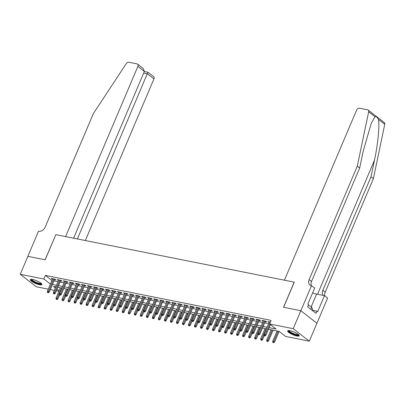 <?xml version="1.0" encoding="UTF-8"?>
<svg xmlns="http://www.w3.org/2000/svg" width="405" height="405" viewBox="0 0 405 405"><rect width="100%" height="100%" fill="white"/><g stroke="black" fill="none" stroke-linecap="round" stroke-linejoin="round"><path stroke-width="0.61" d="M32.724 279.475A6.262 1.468 23 0 1 39.007 281.88A6.262 1.468 23 0 1 41.882 284.553A6.262 1.468 23 0 1 39.508 284.74A6.262 1.468 23 0 1 33.23 282.336A6.262 1.468 23 0 1 30.355 279.663A6.262 1.468 23 0 1 32.724 279.475M290.041 330.733A6.262 1.468 23 0 1 296.318 333.138A6.262 1.468 23 0 1 299.194 335.811A6.262 1.468 23 0 1 296.819 335.998A6.262 1.468 23 0 1 290.542 333.593A6.262 1.468 23 0 1 287.666 330.92A6.262 1.468 23 0 1 290.041 330.733M48.261 289.17L36.334 286.796L20.25 274.301L27.874 256.345L45.178 259.792L55.844 234.657L294.197 282.138L283.53 307.274L300.834 310.721L316.918 323.215L309.298 341.172L285.672 336.464L279.151 331.401L268.464 329.27M58.922 291.296L56.325 290.78M54.28 290.37L50.306 289.58M54.508 279.678L55.956 279.966L54.872 279.126L51.258 278.407L52.463 279.273M60.527 280.878L61.975 281.166L60.892 280.326L57.277 279.602L58.482 280.473M66.547 282.077L67.994 282.366L66.911 281.521L63.296 280.802L64.501 281.672M72.566 283.277L74.014 283.566L72.925 282.72L69.316 282.001L70.521 282.872M78.585 284.477L80.033 284.766L78.945 283.92L75.335 283.201L76.54 284.067M84.605 285.677L86.052 285.965L84.964 285.12L81.354 284.401L82.559 285.267M90.619 286.872L92.072 287.16L90.983 286.32L87.374 285.601L88.579 286.467M96.638 288.071L98.091 288.36L97.003 287.52L93.393 286.796L94.598 287.666M102.657 289.271L104.11 289.56L103.022 288.714L99.412 287.995L100.617 288.866M108.677 290.471L110.13 290.76L109.041 289.914L105.432 289.195L106.636 290.066M114.696 291.671L116.149 291.959L115.06 291.114L111.451 290.395L112.656 291.261M120.715 292.871L122.168 293.159L121.08 292.314L117.47 291.595L118.675 292.461M126.735 294.065L128.188 294.354L127.099 293.514L123.49 292.795L124.694 293.66M132.754 295.265L134.207 295.554L133.118 294.713L129.504 293.99L130.709 294.86M138.773 296.465L140.221 296.754L139.138 295.908L135.523 295.189L136.728 296.06M144.793 297.665L146.24 297.953L145.157 297.108L141.542 296.389L142.747 297.26M150.812 298.865L152.26 299.153L151.176 298.308L147.562 297.589L148.767 298.455M156.831 300.065L158.279 300.353L157.196 299.508L153.581 298.789L154.786 299.654M162.85 301.259L164.298 301.553L163.215 300.707L159.6 299.989L160.805 300.854M168.87 302.459L170.318 302.748L169.229 301.907L165.62 301.188L166.825 302.054M174.889 303.659L176.337 303.947L175.249 303.102L171.639 302.383L172.844 303.254M180.908 304.859L182.356 305.147L181.268 304.302L177.658 303.583L178.863 304.454M186.923 306.058L188.376 306.347L187.287 305.502L183.678 304.783L184.882 305.648M192.942 307.258L194.395 307.547L193.306 306.701L189.697 305.983L190.902 306.848M198.961 308.453L200.414 308.747L199.326 307.901L195.716 307.182L196.921 308.048M204.981 309.653L206.434 309.941L205.345 309.101L201.736 308.382L202.94 309.248M211 310.853L212.453 311.141L211.364 310.296L207.755 309.577L208.96 310.448M217.019 312.052L218.472 312.341L217.384 311.496L213.774 310.777L214.979 311.647M223.039 313.252L224.492 313.541L223.403 312.695L219.793 311.977L220.998 312.842M229.058 314.452L230.511 314.741L229.422 313.895L225.808 313.176L227.013 314.042M235.077 315.647L236.525 315.94L235.442 315.095L231.827 314.376L233.032 315.242M241.096 316.847L242.544 317.135L241.461 316.295L237.846 315.576L239.051 316.442M247.116 318.046L248.564 318.335L247.48 317.49L243.866 316.771L245.071 317.642M253.135 319.246L254.583 319.535L253.5 318.689L249.885 317.971L251.09 318.841M259.154 320.446L260.602 320.735L259.519 319.889L255.904 319.17L257.109 320.036M265.174 321.646L266.622 321.934L265.533 321.089L261.924 320.37L263.128 321.236M269.153 327.65L276.109 329.037L269.588 323.97L271.112 320.38L45.401 275.415L51.946 280.488M53.992 280.893L57.966 281.688M60.011 282.093L63.985 282.887M66.03 283.292L70.004 284.087M72.049 284.492L76.024 285.282M78.069 285.692L82.043 286.482M84.088 286.892L88.062 287.682M90.107 288.087L94.081 288.881M96.122 289.286L100.101 290.081M102.141 290.486L106.12 291.281M108.16 291.686L112.139 292.476M114.18 292.886L118.159 293.676M120.199 294.086L124.178 294.875M126.218 295.28L130.197 296.075M132.238 296.48L136.217 297.275M138.257 297.68L142.231 298.475M144.276 298.88L148.25 299.67M150.296 300.08L154.27 300.869M156.315 301.279L160.289 302.069M162.334 302.479L166.308 303.269M168.353 303.674L172.327 304.469M174.373 304.874L178.347 305.669M180.392 306.074L184.366 306.863M186.411 307.274L190.385 308.063M192.426 308.473L196.405 309.263M198.445 309.673L202.424 310.463M204.464 310.868L208.443 311.663M210.484 312.068L214.463 312.863M216.503 313.267L220.482 314.057M222.522 314.467L226.501 315.257M228.541 315.667L232.521 316.457M234.561 316.867L238.535 317.657M240.58 318.062L244.554 318.856M246.599 319.261L250.573 320.056M252.619 320.461L256.593 321.256M258.638 321.661L262.612 322.451M264.657 322.861L268.631 323.651M270.398 322.056L267.943 321.57L269.148 322.436M300.834 310.721L293.21 328.678L309.298 341.172M20.25 274.301L43.877 279.01L50.422 284.077M45.401 275.415L43.877 279.01M269.588 323.97L293.21 328.678M52.468 284.487L56.442 285.277M58.487 285.687L62.461 286.477M64.506 286.882L68.48 287.677M70.526 288.082L74.5 288.876M76.545 289.281L80.519 290.076M82.564 290.481L86.538 291.271M88.579 291.681L92.558 292.471M94.598 292.881L98.577 293.671M100.617 294.076L104.596 294.87M106.636 295.275L110.616 296.07M112.656 296.475L116.635 297.27M118.675 297.675L122.654 298.465M124.694 298.875L128.668 299.665M130.714 300.075L134.688 300.864M136.733 301.274L140.707 302.064M142.752 302.469L146.726 303.264M148.772 303.669L152.746 304.464M154.791 304.869L158.765 305.659M160.81 306.069L164.784 306.858M166.83 307.268L170.804 308.058M172.849 308.468L176.823 309.258M178.868 309.663L182.842 310.458M184.882 310.863L188.862 311.658M190.902 312.063L194.881 312.852M196.921 313.262L200.9 314.052M202.94 314.462L206.92 315.252M208.96 315.662L212.939 316.452M214.979 316.857L218.958 317.652M220.998 318.057L224.972 318.851M227.018 319.256L230.992 320.051M233.037 320.456L237.011 321.246M239.056 321.656L243.03 322.446M245.076 322.856L249.05 323.646M251.095 324.051L255.069 324.845M257.114 325.25L261.088 326.045M263.134 326.45L267.108 327.245M55.753 286.897L53.44 286.436L55.328 287.904M56.994 289.2L59.115 290.846M266.419 328.865L262.445 328.07M260.4 327.665L256.426 326.87M254.381 326.465L250.406 325.671M248.361 325.266L244.387 324.476M242.342 324.066L238.368 323.276M236.328 322.866L232.348 322.076M230.308 321.671L226.329 320.876M224.289 320.471L220.31 319.677M218.27 319.272L214.291 318.477M212.25 318.072L208.271 317.282M206.231 316.872L202.252 316.082M200.212 315.672L196.233 314.882M194.192 314.477L190.218 313.683M188.173 313.278L184.199 312.483M182.154 312.078L178.18 311.283M176.135 310.878L172.16 310.088M170.115 309.678L166.141 308.888M164.096 308.478L160.122 307.689M158.077 307.284L154.102 306.489M152.057 306.084L148.083 305.289M146.038 304.884L142.064 304.089M140.024 303.684L136.045 302.894M134.004 302.484L130.025 301.695M127.985 301.285L124.006 300.495M121.966 300.09L117.987 299.295M115.946 298.89L111.967 298.095M109.927 297.69L105.948 296.895M103.908 296.49L99.929 295.701M97.889 295.291L93.914 294.501M91.869 294.091L87.895 293.301M85.85 292.896L81.876 292.101M79.831 291.696L75.856 290.901M73.811 290.496L69.837 289.702M67.792 289.297L63.818 288.507M61.773 288.097L57.799 287.307M51.921 280.483L50.397 284.072M269.274 321.833L269.031 322.41M263.255 320.633L263.012 321.216M257.236 319.434L256.993 320.016M251.216 318.239L250.973 318.816M245.202 317.039L244.954 317.616M239.183 315.839L238.935 316.416M233.164 314.639L232.915 315.217M227.144 313.44L226.896 314.022M221.125 312.24L220.877 312.822M215.106 311.045L214.858 311.622M209.086 309.845L208.838 310.422M203.067 308.645L202.819 309.223M197.048 307.446L196.8 308.023M191.028 306.246L190.785 306.828M185.009 305.046L184.766 305.628M178.99 303.851L178.747 304.428M172.97 302.651L172.727 303.229M166.951 301.452L166.708 302.029M160.932 300.252L160.689 300.829M154.912 299.052L154.669 299.634M148.898 297.852L148.65 298.434M142.879 296.657L142.631 297.235M136.86 295.458L136.612 296.035M130.84 294.258L130.592 294.835M124.821 293.058L124.573 293.635M118.802 291.858L118.554 292.44M112.782 290.658L112.534 291.241M106.763 289.464L106.515 290.041M100.744 288.264L100.496 288.841M94.724 287.064L94.481 287.641M88.705 285.864L88.462 286.441M82.686 284.664L82.443 285.247M76.666 283.465L76.424 284.047M70.647 282.27L70.404 282.847M64.628 281.07L64.385 281.647M58.609 279.87L58.366 280.447M52.589 278.67L52.346 279.248M264.673 335.674L264.075 335.553L265.108 336.008L264.673 335.674L265.138 334.651L264.055 334.434L269.396 321.859M269.649 324.02L265.138 334.651L265.923 335.259L270.434 324.628M265.108 336.008L265.923 335.259M264.055 334.434L264.075 335.553M272.767 342.306L273.805 342.762L272.767 342.306L272.747 341.187L274.615 342.012L279.121 331.391M273.37 342.427L278.164 331.204M272.747 341.187L277.081 330.986M274.615 342.012L273.805 342.762M298.688 334.783A5.417 1.271 23 0 1 298.247 335.168A5.417 1.271 23 0 1 292.152 333.497A5.417 1.271 23 0 1 288.755 330.571M289.185 330.596A5.017 1.174 -157 0 0 292.876 333.3A5.017 1.174 -157 0 0 298.06 334.631A5.017 1.174 -157 0 0 298.369 334.495M287.95 330.677A6.222 1.458 -157 0 0 292.754 333.983A6.222 1.458 -157 0 0 298.925 335.522A6.222 1.458 -157 0 0 299.173 335.441M312.139 310.316L312.513 309.445L311.698 306.934L308.332 305.188M310.726 309.217L311.698 306.934M41.371 283.53A5.417 1.271 23 0 1 40.935 283.91A5.417 1.271 23 0 1 34.84 282.239A5.417 1.271 23 0 1 31.443 279.313M31.873 279.344A5.017 1.174 -157 0 0 35.564 282.042A5.017 1.174 -157 0 0 40.748 283.378A5.017 1.174 -157 0 0 41.057 283.242M30.638 279.42A6.222 1.458 -157 0 0 35.443 282.725A6.222 1.458 -157 0 0 41.614 284.264A6.222 1.458 -157 0 0 41.862 284.183M375.025 116.741L368.666 111.8A2.41 1.752 -52.2 0 0 368.17 110.064L384.254 122.558A2.41 1.752 127.8 0 1 384.75 124.294L373.38 178.671L370.995 176.823L374.483 160.152C377.931 144.302 379.779 125.039 378.392 119.353C377.313 117.212 376.189 116.341 375.025 116.741L371.248 123.272L363.158 151.354L359.67 168.029L311.506 281.505A5.619 4.09 -52.2 0 0 311.324 285.55M359.67 168.029L357.291 166.177L309.121 279.658A5.619 4.09 -52.2 0 0 309.891 284.933A5.619 4.09 -52.2 0 0 311.202 285.525L314.685 288.036L307.856 304.125L308.554 304.666L307.638 306.823L316.027 313.338L316.943 311.182L317.636 311.723L324.466 295.635L327.62 298.085L316.948 323.22L300.864 310.726L283.616 307.294L294.288 282.153L284.416 280.189L356.673 109.973A2.41 1.752 -52.2 0 1 359.392 108.175L367.608 109.811A2.41 1.752 -52.2 0 1 368.17 110.064M373.38 178.671L325.21 292.152A5.619 4.09 -52.2 0 0 324.957 296.014M323.413 295.427A5.619 4.09 -52.2 0 1 322.831 290.304L370.995 176.823M368.666 111.8L357.291 166.177M311.531 285.591L300.864 310.726M324.466 295.635L316.614 294.07A9.031 2.116 23 0 1 312.619 292.906M316.943 311.182L312.179 310.235M85.349 240.535L153.966 78.879L147.466 73.832L143.684 73.077M77.38 238.945L147.881 72.333M55.758 234.637L65.625 236.606L137.882 66.39A2.41 1.752 -52.2 0 0 137.553 64.127A2.41 1.752 -52.2 0 0 136.991 63.874L128.775 62.238A2.41 1.752 -52.2 0 0 126.325 63.524L93.358 113.602L45.188 227.083A5.619 4.09 127.8 0 1 38.845 231.27L38.51 231.204L27.844 256.34L45.087 259.777L55.829 234.697M73.594 238.191L144.377 71.437L137.882 66.39M144.347 71.508L147.997 72.237L153.637 76.621A2.41 1.752 127.8 0 1 153.966 78.879M137.553 64.127L143.193 68.506L144.377 71.437M258.658 334.474L258.056 334.353L259.089 334.808L258.658 334.474L259.119 333.452L258.036 333.239L263.377 320.659M264.46 320.876L259.119 333.452L259.904 334.059L265.417 321.064M259.089 334.808L259.904 334.059M258.036 333.239L258.056 334.353M252.639 333.274L252.037 333.153L253.069 333.614L252.639 333.274L253.1 332.252L252.016 332.039L257.357 319.459M258.441 319.677L253.1 332.252L253.884 332.859L259.397 319.869M253.069 333.614L253.884 332.859M252.016 332.039L252.037 333.153M246.62 332.075L246.017 331.953L247.055 332.414L246.62 332.075L247.08 331.052L245.997 330.839L251.338 318.259M252.421 318.477L247.08 331.052L247.865 331.665L253.378 318.669M247.055 332.414L247.865 331.665M245.997 330.839L246.017 331.953M240.6 330.875L239.998 330.758L241.036 331.214L240.6 330.875L241.061 329.857L239.978 329.64L245.319 317.059M246.402 317.277L241.061 329.857L241.846 330.465L247.359 317.469M241.036 331.214L241.846 330.465M239.978 329.64L239.998 330.758M266.748 341.106L267.786 341.562L266.748 341.106L266.733 339.987L268.596 340.813L273.102 330.197M267.351 341.228L272.145 330.004M266.733 339.987L271.061 329.786M268.596 340.813L267.786 341.562M260.729 339.906L261.767 340.367L260.729 339.906L260.714 338.793L262.577 339.613L264.247 335.684M261.331 340.028L266.125 328.804M260.714 338.793L265.042 328.587M262.577 339.613L261.767 340.367M254.71 338.707L255.747 339.167L254.71 338.707L254.694 337.593L256.557 338.413L258.228 334.484M255.312 338.828L260.106 327.604M254.694 337.593L259.023 327.392M256.557 338.413L255.747 339.167M248.69 337.512L249.728 337.967L248.69 337.512L248.675 336.393L250.538 337.218L252.209 333.29M249.293 337.628L254.087 326.405M248.675 336.393L253.003 326.192M250.538 337.218L249.728 337.967M234.581 329.675L233.979 329.559L235.016 330.014L234.581 329.675L235.042 328.658L233.958 328.44L239.299 315.865M240.383 316.077L235.042 328.658L235.826 329.265L241.34 316.27M235.016 330.014L235.826 329.265M233.958 328.44L233.979 329.559M242.671 336.312L243.709 336.768L242.671 336.312L242.656 335.193L244.519 336.018L246.189 332.09M243.273 336.428L248.068 325.21M242.656 335.193L246.984 324.992M244.519 336.018L243.709 336.768M228.562 328.48L227.959 328.359L228.997 328.814L228.562 328.48L229.022 327.458L227.939 327.24L233.28 314.665M234.363 314.877L229.022 327.458L229.807 328.065L235.32 315.07M228.997 328.814L229.807 328.065M227.939 327.24L227.959 328.359M236.652 335.112L237.689 335.568L236.652 335.112L236.636 333.993L238.499 334.819L240.17 330.89M237.254 335.234L242.048 324.01M236.636 333.993L240.965 323.792M238.499 334.819L237.689 335.568M222.542 327.281L221.94 327.159L222.978 327.615L222.542 327.281L223.003 326.258L221.92 326.04L227.261 313.465M228.344 313.683L223.003 326.258L223.788 326.865L229.306 313.87M222.978 327.615L223.788 326.865M221.92 326.04L221.94 327.159M230.632 333.912L231.67 334.368L230.632 333.912L230.617 332.794L232.48 333.619L234.151 329.69M231.235 334.034L236.029 322.81M230.617 332.794L234.946 322.593M232.48 333.619L231.67 334.368M216.523 326.081L215.921 325.959L216.958 326.42L216.523 326.081L216.984 325.058L215.9 324.845L221.241 312.265M222.325 312.483L216.984 325.058L217.769 325.666L223.287 312.675M216.958 326.42L217.769 325.666M215.9 324.845L215.921 325.959M224.618 332.713L225.651 333.173L224.618 332.713L224.598 331.599L226.466 332.419L228.131 328.49M225.215 332.834L230.01 321.61M224.598 331.599L228.926 321.393M226.466 332.419L225.651 333.173M210.504 324.881L209.901 324.759L210.939 325.22L210.504 324.881L210.97 323.858L209.886 323.646L215.222 311.065M216.305 311.283L210.97 323.858L211.749 324.471L217.267 311.475M210.939 325.22L211.749 324.471M209.886 323.646L209.901 324.759M218.599 331.513L219.631 331.973L218.599 331.513L218.578 330.399L220.447 331.219L222.112 327.291M219.201 331.634L223.99 320.411M218.578 330.399L222.907 320.198M220.447 331.219L219.631 331.973M204.484 323.681L203.882 323.565L204.92 324.02L204.484 323.681L204.95 322.663L203.867 322.446L209.203 309.865M210.286 310.083L204.95 322.663L205.73 323.271L211.248 310.276M204.92 324.02L205.73 323.271M203.867 322.446L203.882 323.565M212.579 330.318L213.612 330.774L212.579 330.318L212.559 329.199L214.427 330.024L216.093 326.096M213.182 330.434L217.971 319.211M212.559 329.199L216.888 318.998M214.427 330.024L213.612 330.774M198.465 322.481L197.863 322.365L198.901 322.82L198.465 322.481L198.931 321.464L197.848 321.246L203.183 308.671M204.267 308.883L198.931 321.464L199.711 322.071L205.229 309.076M198.901 322.82L199.711 322.071M197.848 321.246L197.863 322.365M206.56 329.118L207.598 329.574L206.56 329.118L206.54 327.999L208.408 328.825L210.073 324.896M207.163 329.235L211.957 318.011M206.54 327.999L210.873 317.798M208.408 328.825L207.598 329.574M192.446 321.286L191.843 321.165L192.881 321.621L192.446 321.286L192.912 320.264L191.828 320.046L197.164 307.471M198.248 307.684L192.912 320.264L193.691 320.871L199.209 307.876M192.881 321.621L193.691 320.871M191.828 320.046L191.843 321.165M200.541 327.918L201.579 328.374L200.541 327.918L200.521 326.8L202.389 327.625L204.054 323.696M201.143 328.04L205.937 316.816M200.521 326.8L204.854 316.599M202.389 327.625L201.579 328.374M186.427 320.087L185.824 319.965L186.862 320.421L186.427 320.087L186.892 319.064L185.809 318.846L191.145 306.271M192.228 306.489L186.892 319.064L187.672 319.672L193.19 306.676M186.862 320.421L187.672 319.672M185.809 318.846L185.824 319.965M194.522 326.719L195.559 327.174L194.522 326.719L194.501 325.6L196.369 326.425L198.035 322.496M195.124 326.84L199.918 315.617M194.501 325.6L198.835 315.399M196.369 326.425L195.559 327.174M180.407 318.887L179.805 318.765L180.843 319.226L180.407 318.887L180.873 317.864L179.79 317.652L185.125 305.071M186.209 305.289L180.873 317.864L181.653 318.472L187.171 305.476M180.843 319.226L181.653 318.472M179.79 317.652L179.805 318.765M188.502 325.519L189.54 325.979L188.502 325.519L188.482 324.405L190.35 325.225L192.016 321.297M189.105 325.64L193.899 314.417M188.482 324.405L192.815 314.199M190.35 325.225L189.54 325.979M174.388 317.687L173.791 317.566L174.823 318.026L174.388 317.687L174.854 316.664L173.77 316.452L179.111 303.871M180.195 304.089L174.854 316.664L175.633 317.272L181.151 304.282M174.823 318.026L175.633 317.272M173.77 316.452L173.791 317.566M182.483 324.319L183.521 324.78L182.483 324.319L182.463 323.205L184.331 324.025L185.996 320.097M183.085 324.44L187.88 313.217M182.463 323.205L186.796 313.004M184.331 324.025L183.521 324.78M168.369 316.487L167.771 316.371L168.804 316.826L168.369 316.487L168.834 315.47L167.751 315.252L173.092 302.672M174.175 302.889L168.834 315.47L169.619 316.077L175.132 303.082M168.804 316.826L169.619 316.077M167.751 315.252L167.771 316.371M176.464 323.119L177.501 323.58L176.464 323.119L176.443 322.005L178.311 322.831L179.977 318.902M177.066 323.241L181.86 312.017M176.443 322.005L180.777 311.804M178.311 322.831L177.501 323.58M162.354 315.287L161.752 315.171L162.785 315.627L162.354 315.287L162.815 314.27L161.732 314.052L167.073 301.477M168.156 301.69L162.815 314.27L163.6 314.877L169.113 301.882M162.785 315.627L163.6 314.877M161.732 314.052L161.752 315.171M170.444 321.924L171.482 322.38L170.444 321.924L170.424 320.806L172.292 321.631L173.958 317.702M171.047 322.041L175.841 310.817M170.424 320.806L174.757 310.605M172.292 321.631L171.482 322.38M156.335 314.093L155.733 313.971L156.765 314.427L156.335 314.093L156.796 313.07L155.712 312.852L161.053 300.277M162.137 300.49L156.796 313.07L157.58 313.678L163.094 300.682M156.765 314.427L157.58 313.678M155.712 312.852L155.733 313.971M164.425 320.725L165.463 321.18L164.425 320.725L164.41 319.606L166.273 320.431L167.943 316.502M165.027 320.846L169.822 309.623M164.41 319.606L168.738 309.405M166.273 320.431L165.463 321.18M150.316 312.893L149.713 312.771L150.751 313.227L150.316 312.893L150.776 311.87L149.693 311.653L155.034 299.077M156.117 299.295L150.776 311.87L151.561 312.478L157.074 299.482M150.751 313.227L151.561 312.478M149.693 311.653L149.713 312.771M158.406 319.525L159.443 319.98L158.406 319.525L158.39 318.406L160.253 319.231L161.924 315.303M159.008 319.646L163.802 308.423M158.39 318.406L162.719 308.205M160.253 319.231L159.443 319.98M144.296 311.693L143.694 311.572L144.732 312.032L144.296 311.693L144.757 310.67L143.674 310.458L149.015 297.877M150.098 298.095L144.757 310.67L145.542 311.278L151.055 298.283M144.732 312.032L145.542 311.278M143.674 310.458L143.694 311.572M152.386 318.325L153.424 318.786L152.386 318.325L152.371 317.211L154.234 318.031L155.905 314.103M152.989 318.446L157.783 307.223M152.371 317.211L156.7 307.005M154.234 318.031L153.424 318.786M138.277 310.493L137.675 310.372L138.713 310.832L138.277 310.493L138.738 309.471L137.654 309.258L142.995 296.678M144.079 296.895L138.738 309.471L139.523 310.078L145.036 297.088M138.713 310.832L139.523 310.078M137.654 309.258L137.675 310.372M146.367 317.125L147.405 317.586L146.367 317.125L146.352 316.011L148.215 316.832L149.885 312.903M146.969 317.247L151.764 306.023M146.352 316.011L150.68 305.805M148.215 316.832L147.405 317.586M132.258 309.293L131.655 309.177L132.693 309.633L132.258 309.293L132.719 308.276L131.635 308.058L136.976 295.478M138.059 295.696L132.719 308.276L133.503 308.883L139.016 295.888M132.693 309.633L133.503 308.883M131.635 308.058L131.655 309.177M140.348 315.925L141.385 316.386L140.348 315.925L140.332 314.812L142.195 315.637L143.866 311.708M140.95 316.047L145.744 304.823M140.332 314.812L144.661 304.611M142.195 315.637L141.385 316.386M126.239 308.094L125.636 307.977L126.674 308.433L126.239 308.094L126.699 307.076L125.616 306.858L130.957 294.283M132.04 294.496L126.699 307.076L127.484 307.684L133.002 294.688M126.674 308.433L127.484 307.684M125.616 306.858L125.636 307.977M134.328 314.731L135.366 315.186L134.328 314.731L134.313 313.612L136.176 314.437L137.847 310.508M134.931 314.847L139.725 303.623M134.313 313.612L138.642 303.411M136.176 314.437L135.366 315.186M120.219 306.899L119.617 306.777L120.655 307.233L120.219 306.899L120.68 305.876L119.597 305.659L124.937 293.083M126.021 293.296L120.68 305.876L121.465 306.484L126.983 293.488M120.655 307.233L121.465 306.484M119.597 305.659L119.617 306.777M128.314 313.531L129.347 313.986L128.314 313.531L128.294 312.412L130.162 313.237L131.827 309.309M128.911 313.647L133.706 302.429M128.294 312.412L132.622 302.211M130.162 313.237L129.347 313.986M114.2 305.699L113.597 305.578L114.635 306.033L114.2 305.699L114.666 304.676L113.582 304.459L118.918 291.883M120.001 292.101L114.666 304.676L115.445 305.284L120.963 292.288M114.635 306.033L115.445 305.284M113.582 304.459L113.597 305.578M108.181 304.499L107.578 304.378L108.616 304.838L108.181 304.499L108.646 303.477L107.563 303.264L112.899 290.684M113.982 290.901L108.646 303.477L109.426 304.084L114.944 291.089M108.616 304.838L109.426 304.084M107.563 303.264L107.578 304.378M102.161 303.299L101.559 303.178L102.597 303.639L102.161 303.299L102.627 302.277L101.544 302.064L106.879 289.484M107.963 289.702L102.627 302.277L103.407 302.884L108.925 289.894M102.597 303.639L103.407 302.884M101.544 302.064L101.559 303.178M122.295 312.331L123.328 312.787L122.295 312.331L122.275 311.212L124.143 312.037L125.808 308.109M122.897 312.452L127.686 301.229M122.275 311.212L126.603 301.011M124.143 312.037L123.328 312.787M116.275 311.131L117.308 311.592L116.275 311.131L116.255 310.017L118.123 310.837L119.789 306.909M116.878 311.253L121.667 300.029M116.255 310.017L120.584 299.811M118.123 310.837L117.308 311.592M110.256 309.931L111.294 310.392L110.256 309.931L110.236 308.818L112.104 309.638L113.77 305.709M110.859 310.053L115.653 298.829M110.236 308.818L114.569 298.612M112.104 309.638L111.294 310.392M96.142 302.1L95.539 301.983L96.577 302.439L96.142 302.1L96.608 301.082L95.524 300.864L100.86 288.284M101.944 288.502L96.608 301.082L97.387 301.69L102.905 288.694M96.577 302.439L97.387 301.69M95.524 300.864L95.539 301.983M104.237 308.731L105.275 309.192L104.237 308.731L104.217 307.618L106.085 308.443L107.75 304.514M104.839 308.853L109.633 297.629M104.217 307.618L108.55 297.417M106.085 308.443L105.275 309.192M90.123 300.9L89.52 300.783L90.558 301.239L90.123 300.9L90.588 299.882L89.505 299.665L94.841 287.089M95.924 287.302L90.588 299.882L91.368 300.49L96.886 287.494M90.558 301.239L91.368 300.49M89.505 299.665L89.52 300.783M98.218 307.537L99.255 307.992L98.218 307.537L98.197 306.418L100.065 307.243L101.731 303.315M98.82 307.653L103.614 296.43M98.197 306.418L102.531 296.217M100.065 307.243L99.255 307.992M84.103 299.705L83.501 299.584L84.539 300.039L84.103 299.705L84.569 298.682L83.486 298.465L88.822 285.889M89.905 286.102L84.569 298.682L85.349 299.29L90.867 286.294M84.539 300.039L85.349 299.29M83.486 298.465L83.501 299.584M92.198 306.337L93.236 306.793L92.198 306.337L92.178 305.218L94.046 306.043L95.712 302.115M92.801 306.453L97.595 295.235M92.178 305.218L96.511 295.017M94.046 306.043L93.236 306.793M78.084 298.505L77.487 298.384L78.519 298.839L78.084 298.505L78.55 297.483L77.466 297.265L82.807 284.69M83.891 284.907L78.55 297.483L79.329 298.09L84.847 285.095M78.519 298.839L79.329 298.09M77.466 297.265L77.487 298.384M86.179 305.137L87.217 305.593L86.179 305.137L86.159 304.018L88.027 304.843L89.692 300.915M86.781 305.259L91.576 294.035M86.159 304.018L90.492 293.817M88.027 304.843L87.217 305.593M72.065 297.305L71.467 297.184L72.5 297.645L72.065 297.305L72.53 296.283L71.447 296.07L76.788 283.49M77.871 283.708L72.53 296.283L73.315 296.89L78.828 283.895M72.5 297.645L73.315 296.89M71.447 296.07L71.467 297.184M80.16 303.937L81.197 304.393L80.16 303.937L80.139 302.824L82.007 303.644L83.673 299.715M80.762 304.059L85.556 292.835M80.139 302.824L84.473 292.618M82.007 303.644L81.197 304.393M66.05 296.106L65.448 295.984L66.481 296.445L66.05 296.106L66.511 295.083L65.428 294.87L70.769 282.29M71.852 282.508L66.511 295.083L67.296 295.69L72.809 282.7M66.481 296.445L67.296 295.69M65.428 294.87L65.448 295.984M74.14 302.738L75.178 303.198L74.14 302.738L74.12 301.624L75.988 302.444L77.654 298.515M74.743 302.859L79.537 291.635M74.12 301.624L78.454 291.418M75.988 302.444L75.178 303.198M60.031 294.906L59.429 294.784L60.461 295.245L60.031 294.906L60.492 293.888L59.408 293.671L64.749 281.09M65.833 281.308L60.492 293.888L61.276 294.496L66.79 281.5M60.461 295.245L61.276 294.496M59.408 293.671L59.429 294.784M68.121 301.538L69.159 301.998L68.121 301.538L68.106 300.424L69.969 301.249L71.639 297.321M68.723 301.659L73.518 290.436M68.106 300.424L72.434 290.223M69.969 301.249L69.159 301.998M54.012 293.706L53.409 293.59L54.447 294.045L54.012 293.706L54.472 292.688L53.389 292.471L58.73 279.895M59.813 280.108L54.472 292.688L55.257 293.296L60.77 280.3M54.447 294.045L55.257 293.296M53.389 292.471L53.409 293.59M62.102 300.343L63.139 300.799L62.102 300.343L62.087 299.224L63.949 300.049L65.62 296.121M62.704 300.459L67.498 289.236M62.087 299.224L66.415 289.023M63.949 300.049L63.139 300.799M47.992 292.506L47.39 292.39L48.428 292.845L47.992 292.506L48.453 291.489L47.37 291.271L52.711 278.696M53.794 278.908L48.453 291.489L49.238 292.096L54.751 279.101M48.428 292.845L49.238 292.096M47.37 291.271L47.39 292.39M56.082 299.143L57.12 299.599L56.082 299.143L56.067 298.024L57.93 298.85L59.601 294.921M56.685 299.26L61.479 288.041M56.067 298.024L60.396 287.823M57.93 298.85L57.12 299.599M374.483 160.152L317.56 294.258M311.506 281.505L309.121 279.658M322.831 290.304L325.21 292.152M384.75 124.294L378.392 119.353M311.248 306.707L316.614 294.07"/></g></svg>
